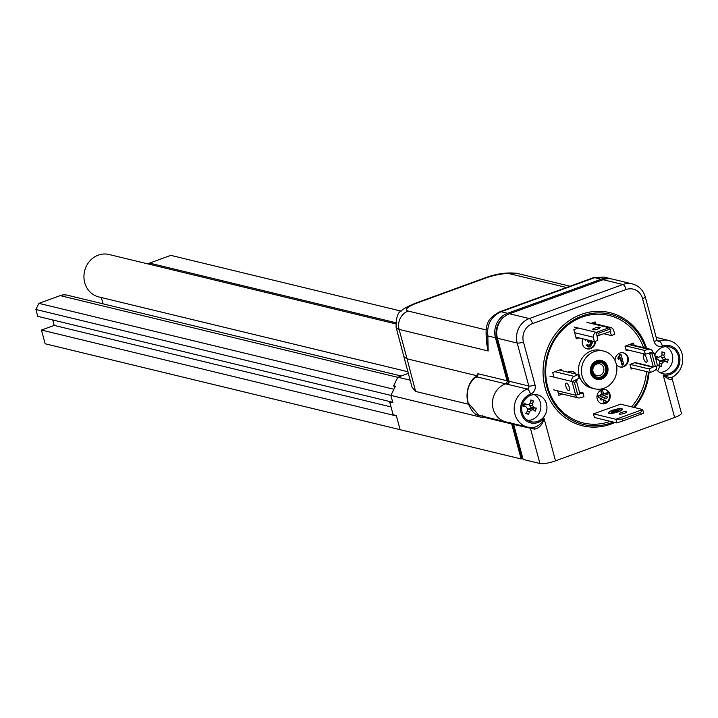 <?xml version="1.0" encoding="UTF-8"?>
<svg xmlns="http://www.w3.org/2000/svg" width="718" height="718" viewBox="0 0 718 718"><rect width="100%" height="100%" fill="white"/><g stroke="black" fill="none" stroke-linecap="round" stroke-linejoin="round"><path stroke-width="1.08" d="M603.65 401.147L604.017 402.52L606.145 401.748L605.777 400.375L603.057 401.003L604.017 402.52M605.777 400.375L603.057 401.003M600.652 398.723L601.029 400.097L607.41 397.772L607.033 396.399L600.06 398.58L601.029 400.097M607.033 396.399L600.06 398.58M601.361 390.933L602.348 394.595L598.3 396.067L598.677 397.431L608.029 394.029L607.661 392.656L603.623 394.128L602.635 390.466L600.769 390.789L601.756 394.451L597.708 395.923L598.677 397.431M602.635 390.466L600.769 390.789M607.661 392.656L603.533 393.796M598.3 396.067L597.708 395.923M602.348 394.595L601.756 394.451M620.576 404.171L593.319 413.945L594.513 417.526M645.644 348.167A56.758 51.516 103.6 0 0 580.916 316.414A56.758 51.516 103.6 0 0 547.017 387.469A56.758 51.516 103.6 0 0 613.253 422.058M643.481 347.647A55.295 50.197 103.6 0 0 580.297 317.805A55.295 50.197 103.6 0 0 547.699 386.867A55.295 50.197 103.6 0 0 610.264 421.331M633.581 407.321A56.758 51.516 103.6 0 0 648.399 372.041M646.595 348.392A58.212 52.845 103.6 0 0 580.35 314.744A58.212 52.845 103.6 0 0 545.15 387.792A58.212 52.845 103.6 0 0 614.931 422.462M634.461 407.537A58.212 52.845 103.6 0 0 649.108 372.211M590.25 340.61L592.547 342.585L590.313 346.866L588.643 347L586.633 345.089L587.8 344.523L589.065 345.78L590.043 345.69L591.345 343.016L590.097 341.696L588.347 342.199L588.159 340.996L589.236 340.368M590.124 340.745L590.618 340.736M586.687 339.749L585.466 340.269L585.457 339.452M586.633 345.089L587.8 344.523M588.769 345.672L589.451 345.546L590.752 342.872L589.801 341.66M590.043 345.69L589.451 345.546M591.345 343.016L590.752 342.872M588.347 342.199L587.566 340.853L588.643 340.224M588.159 340.996L587.566 340.853M588.329 340.942L587.737 340.799M585.466 340.269L584.865 339.309M588.347 346.911L586.041 344.945M621.061 354.584L623.78 364.645L622.578 365.085L620.469 357.241L618.701 359.512L618.386 358.327L620.289 354.871L621.061 354.584L619.697 354.728L617.794 358.183L618.701 359.512M622.578 365.085L621.985 364.941L620.083 357.896M618.386 358.327L617.794 358.183M620.289 354.871L619.697 354.728M575.576 374.033A7.279 6.606 103.6 0 0 572.084 371.368M576.132 381.052A7.279 6.606 103.6 0 0 576.617 379.346M576.168 374.177A7.279 6.606 103.6 0 0 572.381 371.43A7.279 6.606 103.6 0 0 567.759 372.139M609.977 394.326A7.279 6.606 103.6 0 0 605.31 389.578A7.279 6.606 103.6 0 0 598.848 391.813A7.279 6.606 103.6 0 0 597.214 398.966A7.279 6.606 103.6 0 0 601.89 403.722A7.279 6.606 103.6 0 0 608.352 401.479A7.279 6.606 103.6 0 0 609.977 394.326M601.594 403.642A7.279 6.606 103.6 0 0 609.385 394.182A7.279 6.606 103.6 0 0 605.014 389.506M619.715 366.916A7.279 6.606 103.6 0 0 627.514 357.456A7.279 6.606 103.6 0 0 623.134 352.789M616.358 364.448A7.279 6.606 103.6 0 0 620.011 366.997A7.279 6.606 103.6 0 0 626.473 364.753A7.279 6.606 103.6 0 0 628.106 357.6A7.279 6.606 103.6 0 0 623.43 352.852A7.279 6.606 103.6 0 0 615.093 360.714M561.539 370.641L561.207 369.393L552.698 372.489L553.955 377.138M557.653 390.852L558.864 395.349L562.427 394.056M634.147 345.385L633.527 343.078L625.019 346.175L626.249 350.743L628.187 350.043M630.18 364.376L649.18 368.971L653.165 366.916L635.161 362.563L629.955 364.457L631.185 369.034L633.105 368.334M578.277 328.036L573.844 329.652L576.312 338.797L578.879 337.864M595.653 323.899L595.114 321.906L591.04 323.396M586.785 348.777A7.279 6.606 103.6 0 0 594.845 341.427M582.854 338.824A7.279 6.606 103.6 0 0 582.415 344.101A7.279 6.606 103.6 0 0 587.082 348.858A7.279 6.606 103.6 0 0 595.437 341.256M607.67 366.835A9.702 8.804 103.6 0 0 601.451 360.499A9.702 8.804 103.6 0 0 592.835 363.496A9.702 8.804 103.6 0 0 590.654 373.028A9.702 8.804 103.6 0 0 596.882 379.364A9.702 8.804 103.6 0 0 605.498 376.376A9.702 8.804 103.6 0 0 607.67 366.835M582.145 376.124A19.404 17.618 103.6 0 0 594.603 388.788A19.404 17.618 103.6 0 0 611.826 382.811A19.404 17.618 103.6 0 0 616.179 363.739A19.404 17.618 103.6 0 0 603.73 351.075A19.404 17.618 103.6 0 0 586.498 357.052A19.404 17.618 103.6 0 0 582.145 376.124M603.73 351.075L600.76 350.357A19.404 17.618 103.6 0 0 583.537 356.334A19.404 17.618 103.6 0 0 579.184 375.406A19.404 17.618 103.6 0 0 591.632 388.07L594.603 388.788M611.61 278.934A19.404 17.618 103.6 0 0 610.623 278.665A19.404 17.618 103.6 0 0 601.128 279.23L507.536 313.29A19.404 17.618 103.6 0 0 495.456 337.774L507.052 380.755A2.423 2.199 -76.4 0 1 505.544 383.816A19.889 18.058 103.6 0 0 492.44 403.651A19.889 18.058 103.6 0 0 505.921 421.888A19.889 18.058 -76.4 0 1 492.44 403.651A19.889 18.058 -76.4 0 1 505.544 383.816L508.721 383.295M672.03 378.413L672.075 379.095A2.423 2.262 8.5 0 1 672.012 378.189L672.739 377.129C680.987 371.511 684.11 363.721 682.1 353.759C680.009 346.812 675.611 342.387 668.907 340.494A19.889 18.058 -76.4 0 0 659.169 341.077A4.846 1.741 70 0 1 662.382 346.13A7.279 6.606 -76.4 0 1 654.152 341.597L642.556 298.616A14.548 13.211 103.6 0 0 626.096 289.542L532.505 323.612A14.548 13.211 103.6 0 0 523.44 341.974L535.036 384.947A7.279 6.606 -76.4 0 1 530.503 394.128A15.033 13.651 103.6 0 0 522.516 416.494A15.033 13.651 103.6 0 0 544.056 418.379C542.646 424.517 539.478 428.107 534.542 429.158L513.684 424.464A2.423 2.199 103.6 0 0 513.307 423.674M672.075 379.095C670.693 380.405 667.731 379.05 663.172 375.029C668 377.632 671.375 378.126 673.304 376.51M513.684 424.464L523.126 459.448L539.936 463.514A12.125 2.63 164.9 0 0 555.517 460.839L544.056 418.379C541.704 423.593 538.051 426.645 533.097 427.542L527.676 427.156A19.889 18.058 -76.4 0 1 514.196 408.91A19.889 18.058 -76.4 0 1 527.299 389.075A4.846 1.741 70 0 1 530.503 394.128M533.483 427.551A2.423 1.4 -87.1 0 1 534.542 429.158M672.012 378.189L681.391 413.137A12.125 2.63 164.9 0 1 674.633 417.49L663.172 375.029A15.033 13.651 103.6 0 0 679.399 355.5A15.033 13.651 103.6 0 0 662.382 346.13M476.851 376.169L476.581 375.649L477.919 373.701A2.423 2.199 103.6 0 1 476.402 376.762L507.518 384.292A2.423 2.199 103.6 0 0 509.026 381.231L528.807 386.015A4.846 1.05 -15.1 0 0 535.036 384.947M656.117 369.052A13.822 12.547 103.6 0 0 662.956 373.737A13.822 12.547 103.6 0 0 675.225 369.483A13.822 12.547 103.6 0 0 678.33 355.886A13.822 12.547 103.6 0 0 669.463 346.866A13.822 12.547 103.6 0 0 654.726 355.141M546.452 403.884A13.822 12.547 103.6 0 0 537.585 394.864A13.822 12.547 103.6 0 0 525.307 399.127A13.822 12.547 103.6 0 0 522.21 412.715A13.822 12.547 103.6 0 0 531.078 421.735A13.822 12.547 103.6 0 0 543.355 417.481A13.822 12.547 103.6 0 0 546.452 403.884M555.517 460.839L674.633 417.49M507.518 384.292L527.299 389.075A2.423 2.199 103.6 0 0 528.807 386.015L517.211 343.042A19.404 17.618 -76.4 0 1 529.292 318.559L622.883 284.499A19.404 17.618 -76.4 0 1 632.379 283.924L612.607 279.14A19.404 17.618 103.6 0 0 603.102 279.706L509.52 313.775A19.404 17.618 103.6 0 0 497.43 338.25L509.026 381.231M575.701 395.151L572.04 381.581L574.382 382.326L577.73 394.738L575.522 395.178A4.12 3.743 103.6 0 0 579.911 397.835L583.931 396.731L583.204 392.988L579.92 393.895L576.581 381.518A7.279 6.606 103.6 0 0 577.272 379.05M631.499 406.819A55.295 50.197 103.6 0 0 646.496 371.574M594.208 375.505A7.521 6.821 -76.4 0 1 594.01 364.95A7.521 6.821 -76.4 0 1 603.721 364.259A7.521 6.821 -76.4 0 1 603.919 374.823A7.521 6.821 -76.4 0 1 594.208 375.505M602.205 365.211A6.067 5.502 103.6 0 0 599.799 363.846A6.067 5.502 103.6 0 0 593.553 367.015A6.067 5.502 103.6 0 0 594.54 374.275A6.067 5.502 103.6 0 0 596.945 375.631A6.067 5.502 103.6 0 0 603.201 372.462A6.067 5.502 103.6 0 0 602.205 365.211M593.535 376.304A8.589 7.79 103.6 0 0 604.619 375.523A8.589 7.79 103.6 0 0 604.394 363.461A8.589 7.79 103.6 0 0 593.31 364.25A8.589 7.79 103.6 0 0 593.535 376.304M599.243 360.283A9.558 8.679 -76.4 0 1 600.822 360.499A9.558 8.679 -76.4 0 1 604.61 362.644A9.558 8.679 -76.4 0 1 606.171 374.078A9.558 8.679 -76.4 0 1 596.326 379.077A9.558 8.679 -76.4 0 1 594.818 378.548M655.363 366.476L653.335 366.898L649.673 353.319L652.016 354.064L655.363 366.476L657.571 365.677L654.215 353.265L652.859 351.964A4.12 3.743 103.6 0 0 648.48 349.307L644.459 350.411L625.791 345.896M649.18 368.971L650.427 372.525L654.269 370.766A4.12 3.743 103.6 0 0 656.638 366.018M630.853 367.787L650.427 372.525M649.673 353.319L645.177 354.154L644.459 350.411M645.177 354.154L625.916 349.486M649.018 353.094L652.859 351.964M646.2 362.348A4.003 1.436 -110 0 0 646.55 362.339A4.003 1.436 -110 0 0 646.685 358.524A4.003 1.436 -110 0 0 644.163 354.809A4.003 1.436 -110 0 0 643.813 354.818A4.003 1.436 -110 0 0 643.678 358.623A4.003 1.436 -110 0 0 646.2 362.348M652.016 354.064L654.215 353.265M597.053 335.997L596.066 332.344A4.12 3.743 103.6 0 0 593.427 337.245L594.262 341.58L597.735 340.628L597.053 335.997L610.812 331.366L610.174 328.997L598.624 333.197L596.326 332.371L608.954 327.767L610.174 328.997M604.089 333.807L611.521 335.611L614.841 334.094L613.396 329.975A4.12 3.743 103.6 0 0 608.828 327.695L608.954 327.767M611.521 335.611L610.12 331.617M594.262 341.58L575.863 337.128M599.826 327.264A4.003 0.871 164.9 0 1 600.176 327.498A4.003 0.871 164.9 0 1 597.259 329.167A4.003 0.871 164.9 0 1 592.808 329.813A4.003 0.871 164.9 0 1 592.449 329.58A4.003 0.871 164.9 0 1 595.366 327.911A4.003 0.871 164.9 0 1 599.826 327.264M599.261 335.566L598.624 333.197M596.326 332.371L574.113 327.031M574.382 382.326L576.581 381.518L575.226 380.217L572.04 381.581M575.226 380.217L579.211 378.162L577.963 374.608L574.113 376.367A4.12 3.743 103.6 0 0 571.824 381.455L549.871 376.142M559.295 370.093L577.963 374.608M583.204 392.988L579.426 392.073M566.529 383.062A4.003 1.436 70 0 1 569.042 386.787A4.003 1.436 70 0 1 568.916 390.592A4.003 1.436 70 0 1 568.557 390.601A4.003 1.436 70 0 1 566.044 386.885A4.003 1.436 70 0 1 566.179 383.071A4.003 1.436 70 0 1 566.529 383.062M579.929 393.931L577.73 394.738M508.667 383.277L496.739 339.067A19.889 18.058 -76.4 0 1 507.438 314.681M522.794 458.21L521.815 457.976L512.508 423.485M593.526 413.864L615.873 419.276L642.673 409.52L643.66 413.182L622.847 420.945L616.861 422.938L615.873 419.276L622.353 419.124L640.644 412.464L642.673 409.52L620.334 404.117M615.452 410.023L612.05 411.261L615.514 410.238M617.722 409.798L611.763 411.961L617.776 410.014M617.327 411.674L616.556 411.064L619.984 409.574L611.476 412.671L615.703 411.369L617.184 411.728L618.036 411.423L616.556 411.064M616.618 411.297L616.134 411.477M612.669 410.382A6.794 1.472 -15.1 0 0 608.873 412.814A6.794 1.472 -15.1 0 0 618.198 411.719A6.794 1.472 -15.1 0 0 621.994 409.278A6.794 1.472 -15.1 0 0 612.669 410.382M622.443 409.404A7.279 1.58 -15.1 0 0 621.95 409.188M612.472 410.328A7.279 1.58 -15.1 0 0 608.406 412.94A7.279 1.58 -15.1 0 0 618.404 411.764A7.279 1.58 -15.1 0 0 622.461 409.152A7.279 1.58 -15.1 0 0 612.472 410.328M621.366 412.482A3.877 0.844 -15.1 0 0 619.203 413.882A3.877 0.844 -15.1 0 0 624.534 413.254A3.877 0.844 -15.1 0 0 626.697 411.854A3.877 0.844 -15.1 0 0 621.366 412.482M594.271 417.463L616.861 422.938M622.847 420.945L622.353 419.124M641.138 414.295L640.644 412.464M404.046 356.819L407.052 358.82L415.623 391.445L412.015 387.155L396.112 327.426A33.952 7.359 -15.1 0 0 399.118 329.418L407.052 358.82L476.581 375.649M511.333 423.198A2.423 2.199 -76.4 0 1 511.71 423.988L483.142 417.077L482.496 415.893L482.227 417.499L482.487 415.866M476.402 376.762L476.366 377.417L476.402 376.762C468.567 382.541 465.803 391.238 468.136 402.852L478.897 415.345L505.921 421.888A19.889 18.058 103.6 0 0 509.69 422.346A2.423 2.199 -76.4 0 1 510.157 422.408M483.142 417.077L482.846 416.305M610.623 278.665L604 277.058L594.666 277.669A14.548 5.223 70 0 0 593.391 277.704L499.8 311.774A14.548 5.223 70 0 1 501.074 311.729C491.085 316.387 486.678 324.455 487.854 335.934A14.548 9.334 -1.2 0 1 486.068 331.599L486.283 341.624L488.177 350.967L486.158 336.051M52.746 319.968L54.209 325.407L41.456 330.047L396.426 415.964L400.123 429.678L396.3 415.507L393.132 414.735L389.677 401.936L390.386 401.685M389.677 401.936L392.845 402.699L390.87 395.385L482.227 417.499M394.649 387.738L393.626 385.772L397.853 377.21L408.389 373.369M468.378 404.207L415.623 391.445M397.853 377.21L410.184 380.19M393.626 385.772L395.403 386.203L390.87 395.385L392.719 402.251L37.749 316.333L35.9 309.476L390.87 395.385L393.895 389.264L38.925 303.355L35.9 309.476M511.71 423.988L521.151 458.973L522.83 458.353M41.456 330.047L45.153 343.769L521.151 458.973M401.191 375.99L67.312 295.188A14.548 13.211 103.6 0 0 60.186 295.619L38.925 303.355M101.355 297.548L103.051 303.84M395.582 323.845L109.01 254.486A21.827 19.817 103.6 0 0 89.624 261.208A21.827 19.817 103.6 0 0 84.724 282.668A21.827 19.817 103.6 0 0 98.734 296.911L407.968 371.753M401.174 311.118L170.794 255.357L149.523 263.102A14.548 13.211 103.6 0 0 147.8 263.874M54.209 325.407L391.023 406.926M525.971 406.738A24.25 3.895 50.8 0 1 527.371 408.623A24.25 7.063 80.4 0 1 527.595 410.965A24.125 7.054 126.3 0 1 525.791 413.299A23.793 0.915 23.2 0 0 528.592 414.439A24.125 12.287 -83.6 0 0 529.354 411.683A24.25 10.294 -34.1 0 0 531.203 410.175A24.25 6.13 -4.3 0 0 533.312 409.727A24.125 1.445 35.9 0 1 535.152 411.19A23.793 12.089 -67.4 0 0 535.772 409.646A23.793 12.089 -67.4 0 0 536.328 408.084A24.125 1.194 -174.6 0 0 534.048 407.77A24.25 8.499 -133.5 0 0 532.81 405.93A24.25 11.668 -101.8 0 0 532.424 403.543A24.125 11.632 -51.5 0 0 533.636 401.066A23.793 3.599 -161.9 0 0 530.835 399.926A24.125 7.71 97 0 1 530.665 402.825A24.25 5.699 142.4 0 1 528.978 404.369A24.25 1.526 170.9 0 1 526.707 404.781A24.125 6.022 -148.9 0 0 524.275 403.175A23.793 7.575 111.8 0 1 523.7 404.737A23.793 7.575 111.8 0 1 523.099 406.289A24.125 3.384 10.4 0 0 525.971 406.738L523.431 405.437M533.312 409.727L530.88 408.389L527.47 409.583M529.337 404.046L529.525 405.58L531.114 407.779L533.259 408.03L532.738 409.413M523.718 404.692L526.707 404.781M525.944 413.11L528.592 414.439M527.488 411.109L529.354 411.683M528.277 408.883L531.203 410.175M533.259 408.03L536.328 408.084M531.114 407.779L534.048 407.77M529.525 405.58L532.81 405.93M530.414 403.058L532.424 403.543M530.79 400.832L533.636 401.066M527.838 420.398A13.579 12.332 103.6 0 0 539.927 411.54A13.579 12.332 103.6 0 0 534.093 394.568M659.896 363.209L661.736 363.721A24.25 11.012 -41.8 0 0 663.414 361.989A24.25 7.27 -11.2 0 0 665.46 361.244L662.956 359.897L659.573 361.675M665.281 359.224L664.85 360.912M660.973 356.047L661.269 357.313L663.109 359.26L665.972 359.215A24.25 7.449 -140.5 0 0 664.518 357.582A24.25 11.111 -109.7 0 0 663.863 355.266A24.125 12.027 -59.6 0 0 664.805 352.619A23.793 2.36 -168.4 0 0 663.36 352.242A23.793 2.36 -168.4 0 0 661.87 351.874A24.125 7.494 89.5 0 1 662.032 354.8A24.25 6.408 135.2 0 1 660.524 356.568A24.25 2.666 164.2 0 1 658.307 357.268A24.125 4.829 -155.6 0 0 655.696 355.975A23.793 7.665 104.2 0 1 655.346 357.447M655.399 357.232L658.307 357.268M660.407 360.732L663.414 361.989M665.46 361.244L667.48 362.402A23.793 12.179 -75.7 0 0 668.296 359.171L665.972 359.215M661.269 357.313L664.518 357.582M661.978 354.863L663.863 355.266M661.915 352.475L664.805 352.619M655.83 359.242A24.125 4.631 3.9 0 0 657.796 359.296A24.25 2.845 44 0 1 659.411 360.974A24.25 6.507 73.1 0 1 659.896 363.254A24.125 7.449 118.9 0 1 658.379 365.749A23.793 2.154 16.7 0 0 659.86 366.135A23.793 2.154 16.7 0 0 661.305 366.494A24.125 12.071 -91.9 0 0 661.736 363.721M655.498 358.022L657.796 359.296M658.675 365.282L661.305 366.494M659.716 372.4A13.579 12.332 103.6 0 0 672.308 361.917A13.579 12.332 103.6 0 0 665.963 346.57M529.956 427.542A2.423 2.199 -76.4 0 1 530.494 428.538L539.936 463.514M657.212 340.601L659.169 341.077A2.423 2.199 103.6 0 1 657.984 341.149L656.853 339.847A4.846 1.05 164.9 0 1 654.152 341.597M656.853 339.847L645.258 296.875A4.846 1.05 164.9 0 1 642.556 298.616M603.102 279.706L622.883 284.499A4.846 1.741 70 0 1 626.096 289.542M509.52 313.775L529.292 318.559A4.846 1.741 70 0 1 532.505 323.612M497.43 338.25L517.211 343.042A4.846 1.05 -15.1 0 0 523.44 341.974M533.097 427.542A19.889 18.058 -76.4 0 1 527.676 427.156L505.921 421.888M653.03 367.221L634.613 362.761M648.48 349.307L629.219 344.64M608.828 327.695L586.875 322.382M593.427 337.245L574.669 332.703M574.113 376.367L554.852 371.709M575.522 395.178L553.569 389.865M496.739 339.067L497.718 339.3M396.112 327.426C396.031 317.661 397.772 312.177 401.326 310.975C402.627 309.108 407.519 306.451 416.009 302.987A14.548 5.223 70 0 1 417.284 302.942A19.404 4.2 164.9 0 0 408.174 311.056A14.548 13.211 103.6 0 0 399.118 329.418L488.177 350.967L487.854 335.934L495.456 337.774M517.4 273.468A14.548 13.211 103.6 0 0 510.274 273.899A19.404 4.2 164.9 0 0 485.35 278.171A14.548 5.223 -110 0 0 484.076 278.216C496.416 273.612 507.527 272.032 517.4 273.468L570.038 286.204M477.919 373.701L507.052 380.755M601.128 279.23L594.666 277.669L501.074 311.729L507.536 313.29M485.35 278.171L417.284 302.942M408.174 311.056L486.104 329.912M566.484 287.496L510.274 273.899M149.523 263.102L395.591 322.651M60.186 295.619L397.79 377.327M522.444 404.252A24.25 1.373 20.7 0 1 523.7 404.737M657.697 370.865A24.25 10.169 -75.8 0 0 659.86 366.135M588.051 346.857L588.643 347M645.258 296.875C643.22 290.09 638.93 285.773 632.379 283.924M656.198 337.415L668.907 340.494M596.326 379.077L595.437 378.862M600.822 360.499L599.934 360.283M650.221 349.271L629.964 344.371M592.045 323.028L610.838 327.579M578.169 397.871L558.245 393.042M622.111 409.736L621.994 409.278M608.999 413.272L608.873 412.814M482.873 415.48L482.64 416.207M478.897 415.345C475.029 415.237 471.367 411.019 467.921 402.708C464.16 387.891 473.359 376.744 476.285 376.681L476.878 376.429M593.391 277.704L603.991 277.058M486.068 331.599C486.831 322.095 488.626 317.912 499.8 311.774M416.009 302.987L484.076 278.216"/></g></svg>
